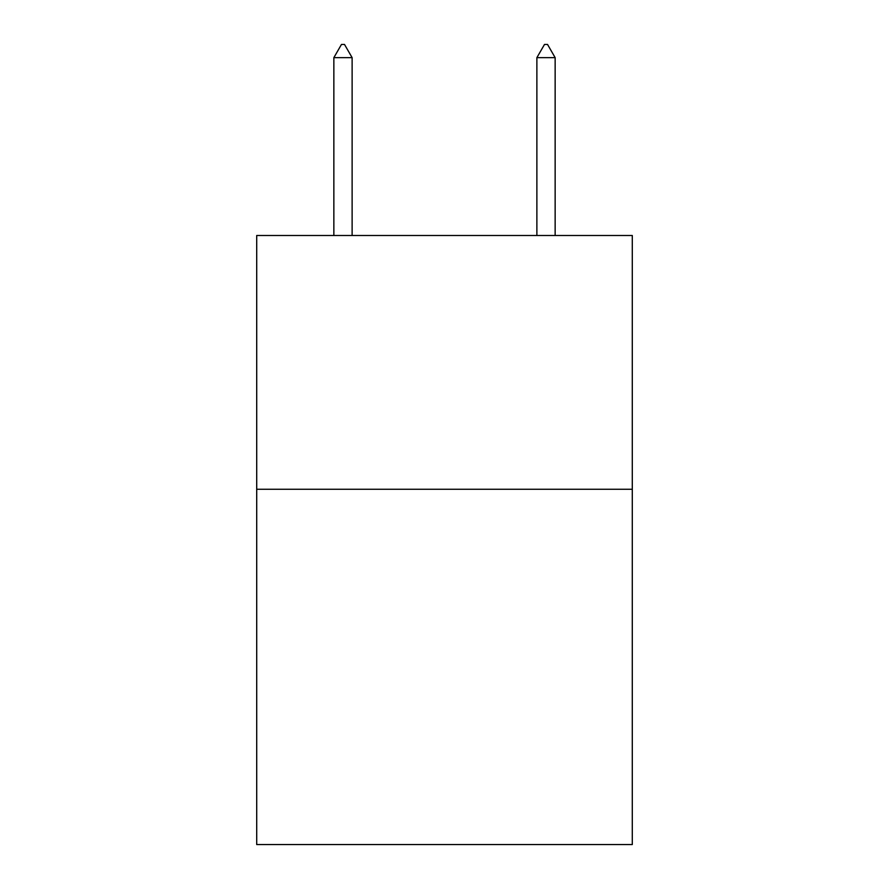 <?xml version="1.0" encoding="UTF-8"?>
<svg xmlns="http://www.w3.org/2000/svg" width="889" height="889" viewBox="0 0 889 889"><rect width="100%" height="100%" fill="white"/><g stroke="black" fill="none" stroke-linecap="round" stroke-linejoin="round"><path stroke-width="1.33" d="M632.29 489.261L632.29 844.55L256.71 844.55L256.71 235.496L632.29 235.496L632.29 489.261L256.71 489.261M352.122 57.652L344.51 44.45L341.465 44.45L333.853 57.652L352.122 57.652L352.122 235.496M333.853 57.652L333.853 235.496M544.49 44.45L547.535 44.45L555.147 57.652L536.878 57.652L544.49 44.45M555.147 235.496L555.147 57.652M536.878 235.496L536.878 57.652"/></g></svg>
